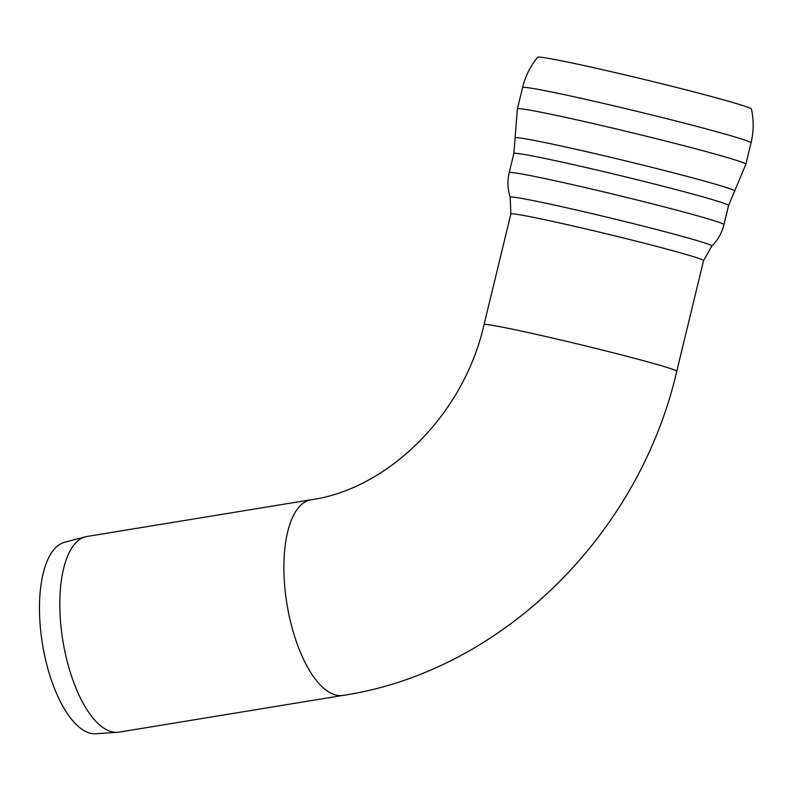<?xml version="1.0" encoding="UTF-8"?>
<svg xmlns="http://www.w3.org/2000/svg" width="791" height="791" viewBox="0 0 791 791"><rect width="100%" height="100%" fill="white"/><g stroke="black" fill="none" stroke-linecap="round" stroke-linejoin="round"><path stroke-width="1.19" d="M597.393 68.51A109.989 3.54 13.6 0 1 740.485 104.808A109.989 3.54 13.6 0 1 751.45 109.039C753.872 120.351 753.734 131.622 751.045 142.874A117.552 3.777 13.6 0 0 739.328 138.296A117.552 3.777 13.6 0 0 586.398 99.508A117.552 3.777 13.6 0 0 522.564 87.514C525.313 76.272 530.356 66.187 537.692 57.239A109.989 3.54 13.6 0 1 597.393 68.51M311.031 499.754L86.961 536.486A99.132 40.638 80.7 0 0 85.398 536.822A99.132 40.638 80.7 0 0 61.728 632.889A99.132 40.638 80.7 0 0 110.641 731.457A99.132 40.638 80.7 0 0 117.444 732.318A99.132 40.638 80.7 0 0 119.036 732.13L343.106 695.398A99.132 40.638 80.7 0 1 334.712 694.725A99.132 40.638 80.7 0 1 285.551 594.229A99.132 40.638 80.7 0 1 311.031 499.754C386.295 489.431 463.239 416.56 484.062 324.587A99.132 3.184 13.6 0 1 581.158 344.836A99.132 3.184 13.6 0 1 676.75 371.276C639.019 535.27 501.632 671.332 343.106 695.398M85.398 536.822L64.516 542.329A97.066 39.787 80.7 0 0 41.34 636.399A97.066 39.787 80.7 0 0 89.235 732.921A97.066 39.787 80.7 0 0 95.899 733.761L117.444 732.318M515.089 137.891L517.393 108.851A117.552 3.777 13.6 0 1 581.227 120.845A117.552 3.777 13.6 0 1 734.157 159.634A117.552 3.777 13.6 0 1 745.873 164.221L734.621 191.086A112.945 3.629 13.6 0 0 576.431 149.38A112.945 3.629 13.6 0 0 515.089 137.891L513.863 153.474A110.473 3.55 13.6 0 1 573.861 164.746A110.473 3.55 13.6 0 1 717.575 201.201A110.473 3.55 13.6 0 1 728.58 205.502L723.943 224.664A110.473 3.55 13.6 0 0 712.928 220.353A110.473 3.55 13.6 0 0 569.213 183.898A110.473 3.55 13.6 0 0 509.216 172.626C507.258 180.931 507.585 189.128 510.205 197.236L510.867 213.966A99.132 3.184 13.6 0 1 564.705 224.071A99.132 3.184 13.6 0 1 703.555 260.654L676.75 371.276M745.873 164.221L751.045 142.874M510.205 197.236A103.74 3.332 13.6 0 1 566.534 207.756A103.74 3.332 13.6 0 1 711.801 246.09C717.842 240.078 721.886 232.94 723.943 224.664M510.867 213.966L484.062 324.587M517.393 108.851L522.564 87.514M734.621 191.086L728.58 205.502M509.216 172.626L513.863 153.474M703.555 260.654L711.801 246.09"/></g></svg>
